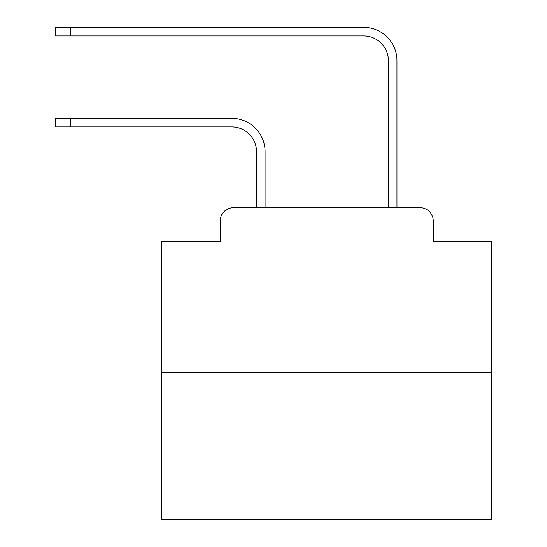 <?xml version="1.0" encoding="UTF-8"?>
<svg xmlns="http://www.w3.org/2000/svg" width="547" height="547" viewBox="0 0 547 547"><rect width="100%" height="100%" fill="white"/><g stroke="black" fill="none" stroke-linecap="round" stroke-linejoin="round"><path stroke-width="0.82" d="M220.25 220.906L220.25 241.35L220.25 220.906A13.19 13.19 0 0 1 233.439 207.716L256.516 207.716L256.516 151.663A24.731 24.731 0 0 0 231.791 126.931A24.731 24.731 -21 0 1 256.516 151.663A24.731 24.731 -21 0 0 231.791 126.931A24.731 24.731 -21 0 1 256.516 151.663A24.731 24.731 -21 0 0 231.791 126.931A24.731 24.731 -21 0 1 256.516 151.663A24.731 24.731 -21 0 0 231.791 126.931A24.731 24.731 -21 0 1 256.516 151.663A24.731 24.731 -21 0 0 231.791 126.931A24.731 24.731 -21 0 1 256.516 151.663A24.731 24.731 -21 0 0 231.791 126.931A24.731 24.731 -21 0 1 256.516 151.663A24.731 24.731 -21 0 0 231.791 126.931A24.731 24.731 -21 0 1 256.516 151.663A24.731 24.731 -21 0 0 231.791 126.931A24.731 24.731 -21 0 1 256.516 151.663A24.731 24.731 -21 0 0 231.791 126.931A24.731 24.731 -21 0 1 256.516 151.663A24.731 24.731 -21 0 0 231.791 126.931A24.731 24.731 -21 0 1 256.516 151.663A24.731 24.731 -21 0 0 231.791 126.931A24.731 24.731 -21 0 1 256.516 151.663A24.731 24.731 -21 0 0 231.791 126.931A24.731 24.731 -21 0 1 256.516 151.663A24.731 24.731 -21 0 0 231.791 126.931A24.731 24.731 -21 0 1 256.516 151.663A24.731 24.731 -21 0 0 231.791 126.931A24.731 24.731 -21 0 1 256.516 151.663A24.731 24.731 -21 0 0 231.791 126.931A24.731 24.731 -21 0 1 256.516 151.663A24.731 24.731 -21 0 0 231.791 126.931A24.731 24.731 -21 0 1 256.516 151.663M491.623 372.589L161.885 372.589L161.885 519.65L491.623 519.65L491.623 241.35L433.258 241.35L433.258 220.906A13.19 13.19 0 0 0 420.069 207.716L233.439 207.716M161.885 372.589L161.885 241.35L220.25 241.35M70.542 118.357L70.542 126.931L55.377 126.931L55.377 118.357L231.791 118.357A33.305 33.305 159 0 1 265.09 151.663L265.09 207.716L275.312 207.716M378.189 207.716L388.411 207.716L388.411 60.655A24.731 24.731 0 0 0 363.687 35.924A24.731 24.731 21 0 1 388.411 60.655A24.731 24.731 21 0 0 363.687 35.924A24.731 24.731 21 0 1 388.411 60.655A24.731 24.731 21 0 0 363.687 35.924A24.731 24.731 21 0 1 388.411 60.655A24.731 24.731 21 0 0 363.687 35.924A24.731 24.731 21 0 1 388.411 60.655A24.731 24.731 21 0 0 363.687 35.924A24.731 24.731 21 0 1 388.411 60.655A24.731 24.731 21 0 0 363.687 35.924A24.731 24.731 21 0 1 388.411 60.655A24.731 24.731 21 0 0 363.687 35.924A24.731 24.731 21 0 1 388.411 60.655A24.731 24.731 21 0 0 363.687 35.924A24.731 24.731 21 0 1 388.411 60.655A24.731 24.731 21 0 0 363.687 35.924A24.731 24.731 21 0 1 388.411 60.655A24.731 24.731 21 0 0 363.687 35.924A24.731 24.731 21 0 1 388.411 60.655A24.731 24.731 21 0 0 363.687 35.924A24.731 24.731 21 0 1 388.411 60.655A24.731 24.731 21 0 0 363.687 35.924A24.731 24.731 21 0 1 388.411 60.655A24.731 24.731 21 0 0 363.687 35.924A24.731 24.731 21 0 1 388.411 60.655A24.731 24.731 21 0 0 363.687 35.924A24.731 24.731 21 0 1 388.411 60.655A24.731 24.731 21 0 0 363.687 35.924A24.731 24.731 21 0 1 388.411 60.655A24.731 24.731 21 0 0 363.687 35.924A24.731 24.731 21 0 1 388.411 60.655M70.542 27.35L70.542 35.924L55.377 35.924L55.377 27.35L363.687 27.35A33.305 33.305 -159 0 1 396.985 60.655L396.985 207.716L396.985 60.655L396.985 207.716L396.985 60.655L396.985 207.716L396.985 60.655L396.985 207.716L396.985 60.655L396.985 207.716L396.985 60.655L396.985 207.716L396.985 60.655L396.985 207.716L396.985 60.655L396.985 207.716L396.985 60.655L396.985 207.716L396.985 60.655L396.985 207.716L396.985 60.655L396.985 207.716L396.985 60.655L396.985 207.716L396.985 60.655L396.985 207.716L396.985 60.655L396.985 207.716L396.985 60.655L396.985 207.716L396.985 60.655L396.985 207.716L420.069 207.716M433.258 241.35L433.258 220.906M70.542 126.931L231.791 126.931M70.542 35.924L363.687 35.924"/></g></svg>
